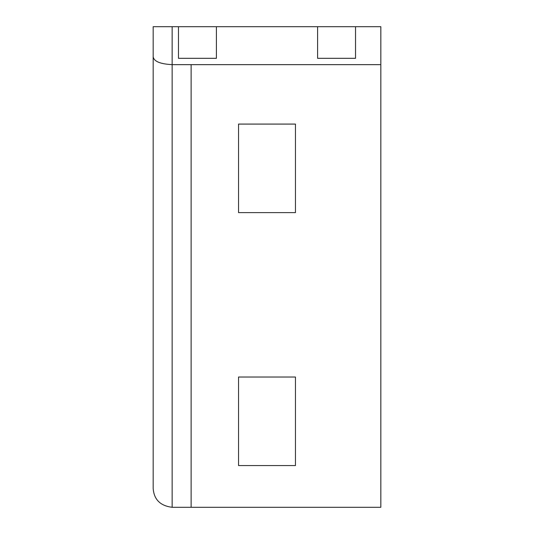 <?xml version="1.0" encoding="UTF-8"?>
<svg xmlns="http://www.w3.org/2000/svg" width="534" height="534" viewBox="0 0 534 534"><rect width="100%" height="100%" fill="white"/><g stroke="black" fill="none" stroke-linecap="round" stroke-linejoin="round"><path stroke-width="0.8" d="M355.531 26.7L380.829 26.7L380.829 507.3L172.142 507.3C160.247 505.805 153.925 499.477 153.171 488.33L153.171 26.7L317.59 26.7L317.59 58.319L355.531 58.319L355.531 26.7L317.59 26.7M153.171 56.784C153.925 61.403 160.247 64.02 172.142 64.641L191.119 64.641L191.119 507.3M216.41 26.7L216.41 58.319L178.469 58.319L178.469 26.7M380.829 64.641L191.119 64.641M295.456 124.082L238.544 124.082L238.544 212.619L295.456 212.619L295.456 124.082M295.456 377.031L238.544 377.031L238.544 465.561L295.456 465.561L295.456 377.031M172.142 507.3L172.142 26.7"/></g></svg>
